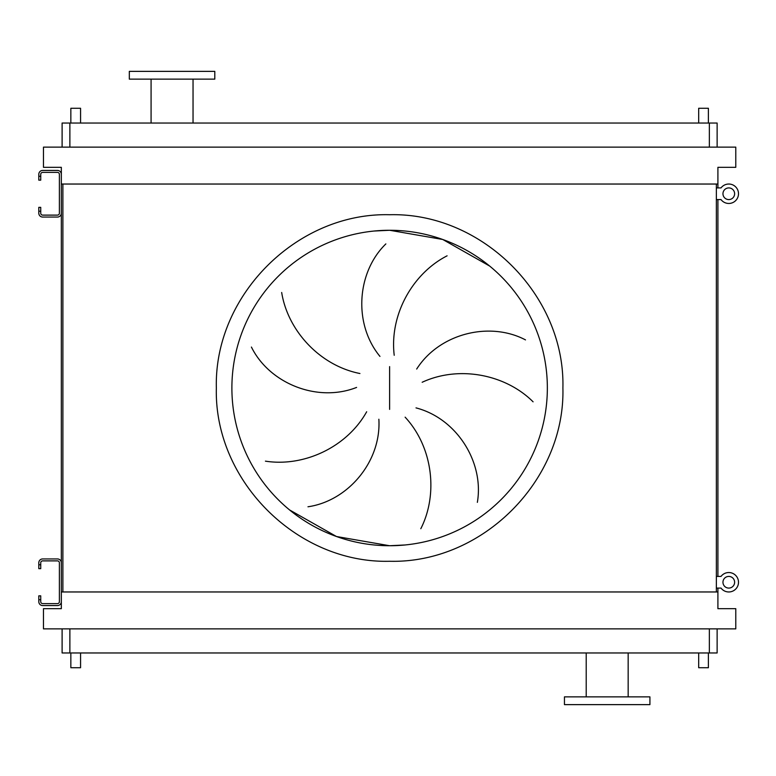 <?xml version="1.0" encoding="UTF-8"?>
<svg xmlns="http://www.w3.org/2000/svg" width="776" height="776" viewBox="0 0 776 776"><rect width="100%" height="100%" fill="white"/><g stroke="black" fill="none" stroke-linecap="round" stroke-linejoin="round"><path stroke-width="1.16" d="M40.74 564.773L40.74 568.653L38.8 568.653L38.8 564.773L40.74 564.773L40.74 562.833A1.94 1.94 0 0 1 42.69 560.883L57.453 560.883A1.94 1.94 0 0 1 59.393 562.833L59.393 601.681A1.94 1.94 0 0 1 57.453 603.621L42.69 603.621A1.94 1.94 0 0 1 40.74 601.681L40.74 599.732L38.8 599.732L38.8 601.681A3.89 3.89 0 0 0 42.69 605.561L57.453 605.561A3.89 3.89 0 0 0 61.333 601.681L61.333 562.833A3.89 3.89 0 0 0 57.453 558.943L42.69 558.943A3.89 3.89 0 0 0 38.8 562.833L38.8 564.773M38.8 599.732L38.8 595.852L40.74 595.852L40.74 599.732M40.74 176.268L40.74 180.148L38.8 180.148L38.8 176.268L40.74 176.268L40.74 174.319A1.94 1.94 0 0 1 42.69 172.379L57.453 172.379A1.94 1.94 0 0 1 59.393 174.319L59.393 213.167A1.94 1.94 0 0 1 57.453 215.117L42.69 215.117A1.94 1.94 0 0 1 40.74 213.167L40.74 211.227L38.8 211.227L38.8 213.167A3.89 3.89 0 0 0 42.69 217.057L57.453 217.057A3.89 3.89 0 0 0 61.333 213.167L61.333 174.319A3.89 3.89 0 0 0 57.453 170.439L42.69 170.439A3.89 3.89 0 0 0 38.8 174.319L38.8 176.268M38.8 211.227L38.8 207.347L40.74 207.347L40.74 211.227M716.355 588.082L721.02 588.082A9.71 9.71 0 0 0 738.5 582.252A9.71 9.71 0 0 0 721.02 576.423L716.355 576.423M716.355 199.577L721.02 199.577A9.71 9.71 0 0 0 738.5 193.748A9.71 9.71 0 0 0 721.02 187.918L716.355 187.918M728.79 576.423A5.83 5.83 0 0 0 722.96 582.252A5.83 5.83 0 0 0 728.79 588.082A5.83 5.83 0 0 0 734.62 582.252A5.83 5.83 0 0 0 728.79 576.423M728.79 572.543A9.71 9.71 0 0 0 721.02 576.423M721.02 588.082A9.71 9.71 0 0 0 728.79 591.962M728.79 187.918A5.83 5.83 0 0 0 722.96 193.748A5.83 5.83 0 0 0 728.79 199.577A5.83 5.83 0 0 0 734.62 193.748A5.83 5.83 0 0 0 728.79 187.918M728.79 184.038A9.71 9.71 0 0 0 721.02 187.918M721.02 199.577A9.71 9.71 0 0 0 728.79 203.457M289.555 509.929L336.483 536.517L389.62 545.732A157.732 157.732 0 0 0 547.352 388A157.732 157.732 0 0 0 389.62 230.268L374.158 231.025M281.678 292.484C287.731 330.557 319.741 365.583 359.928 373.518M356.591 387.428C317.151 402.957 269.253 383.286 251.424 347.056M265.421 461.148C303.503 467.152 346.707 447.539 366.67 411.765M378.863 419.234C381.452 461.545 347.939 501.024 307.975 506.777M379.959 356.407C353.002 323.699 356.911 272.066 385.856 243.916M389.62 230.268A157.732 157.732 0 0 0 231.888 388A157.732 157.732 0 0 0 389.62 545.732L405.082 544.975L389.62 545.732A157.732 157.732 0 0 0 547.352 388A157.732 157.732 0 0 0 389.62 230.268L442.756 239.483L489.685 266.071L442.756 239.483L389.62 230.268M80.568 123.035L80.568 108.271L70.849 108.271L70.849 123.035M708.391 123.035L708.391 108.271L698.681 108.271L698.681 123.035M70.849 652.965L70.849 667.729L80.568 667.729L80.568 652.965M708.391 652.965L708.391 667.729L698.681 667.729L698.681 652.965M214.797 71.363L129.32 71.363L129.32 79.133L214.797 79.133L214.797 71.363M151.077 79.133L151.077 123.035M193.04 79.133L193.04 123.035M607.181 704.637L649.919 704.637L649.919 696.867L564.453 696.867L564.453 704.637L607.181 704.637M717.131 652.965L717.131 628.87L717.131 652.965L62.109 652.965L62.109 628.87M447.102 255.818C412.764 273.346 389.348 314.61 394.218 355.282M533.093 401.822C505.816 374.585 459.334 365.06 422.163 382.267M416.683 369.046C439.459 333.302 489.772 321.06 525.497 339.898M420.805 528.718C438.285 494.36 432.979 447.209 405.13 417.168M416.004 407.885C457.035 418.497 484.234 462.564 477.356 502.353M43.466 628.87L735.784 628.87L735.784 608.675L717.907 608.675L717.907 591.962L61.333 591.962L61.333 608.675L43.466 608.675L43.466 628.87M717.907 187.918L717.907 184.038L61.333 184.038L61.333 189.858M61.333 197.628L61.333 578.372M61.333 586.142L61.333 591.962M717.907 184.038L717.907 167.325L735.784 167.325L735.784 147.13L43.466 147.13L43.466 167.325L61.333 167.325L61.333 184.038M62.885 184.038L62.885 591.962M716.355 184.038L716.355 591.962M717.907 199.577L717.907 576.423M717.907 588.082L717.907 591.962M717.131 123.035L717.131 147.13L717.131 123.035L62.109 123.035L62.109 147.13M389.62 561.271C297.033 563.667 213.953 480.587 216.349 388C213.953 295.413 297.033 212.333 389.62 214.729C482.206 212.333 565.287 295.413 562.901 388C565.287 480.587 482.206 563.667 389.62 561.271M389.62 366.621L389.62 409.379M709.361 652.965L709.361 628.87M69.879 652.965L69.879 628.87M69.879 123.035L69.879 147.13M709.361 123.035L709.361 147.13M628.162 696.867L628.162 652.965M586.21 696.867L586.21 652.965"/></g></svg>
